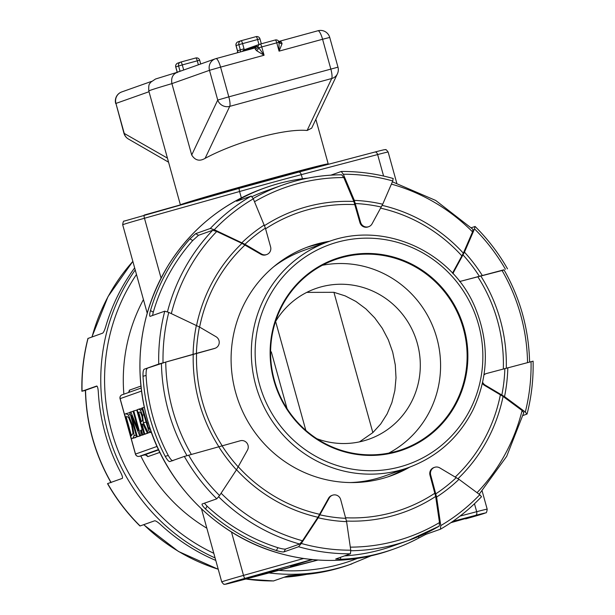 <?xml version="1.0" encoding="UTF-8"?>
<svg xmlns="http://www.w3.org/2000/svg" width="615" height="615" viewBox="0 0 615 615"><rect width="100%" height="100%" fill="white"/><g stroke="black" fill="none" stroke-linecap="round" stroke-linejoin="round"><path stroke-width="0.92" d="M254.871 47.985L215.965 58.617A9.586 2.199 -105.3 0 0 215.927 58.625A9.586 9.333 70.5 0 0 209.484 70.318L220.57 67.127A9.586 2.199 -105.3 0 0 215.965 58.617L254.902 47.978A3.198 3.113 70.5 0 0 255.079 47.924L255.263 49.123A3.198 2.814 164.8 0 0 257.969 46.755L258.761 47.778A3.198 1.76 -50.5 0 1 256.517 50.645L264.073 55.242L258.761 47.778L261.767 46.932A3.198 0.73 -105.3 0 0 260.23 44.096L275.228 39.998A3.198 0.73 74.7 0 1 275.228 39.998A3.198 3.198 0 0 1 278.872 41.543L279.133 41.828A3.198 2.514 125.1 0 0 281.363 41.997L278.357 41.459M282.077 43.665A3.198 2.26 -0.1 0 1 279.041 42.243L279.072 51.145L282.077 43.665L281.363 41.997M278.518 41.144L279.041 42.243L278.518 41.144L279.041 42.243L276.765 42.835L279.072 51.145L322.575 39.26L330.816 68.995A9.586 2.199 74.7 0 1 331.731 78.512A9.586 9.01 25.3 0 0 337.404 73.831L337.404 73.831A9.586 9.586 0 0 0 337.981 67.166L228.811 96.855L220.57 67.127L264.073 55.242L261.767 46.932L276.765 42.835A3.198 0.73 74.7 0 0 275.228 39.998L260.245 44.088M279.072 41.374L317.932 30.758A9.586 2.199 74.7 0 1 317.97 30.75L317.97 30.75A9.586 2.199 74.7 0 1 322.575 39.26L329.732 37.438L337.981 67.166M242.156 51.483L244.063 49.807L260.007 44.165A3.198 3.198 0 0 1 260.23 44.096A3.198 0.73 -105.3 0 0 260.214 44.096L260.23 44.096A3.198 3.113 70.5 0 0 257.969 46.755L256.847 46.286L242.518 51.36M255.263 49.123L256.517 50.645M244.209 49.754A6.388 6.219 70.5 0 0 244.024 48.816L242.571 43.58A3.198 0.73 -105.3 0 0 241.034 40.744A3.198 3.113 70.5 0 0 238.881 44.641L259.961 38.876A3.198 3.198 0 0 0 256.04 36.646A3.198 0.73 74.7 0 1 256.04 36.646A3.198 0.73 74.7 0 1 257.57 39.483L258.969 44.526M241.034 40.744L241.034 40.744A3.198 0.73 -105.3 0 0 241.026 40.744L256.04 36.646L241.049 40.736A3.198 3.198 0 0 0 240.811 40.813L238.043 41.797A3.198 3.198 0 0 0 236.029 45.664L236.106 45.625A3.198 3.113 -109.5 0 1 238.043 41.797M180.756 62.077L195.739 57.987A3.198 0.73 74.7 0 1 195.747 57.987A3.198 0.73 74.7 0 1 197.284 60.824L199.667 60.209A3.198 3.198 0 0 0 195.747 57.987L180.749 62.084A3.198 3.113 70.5 0 0 178.588 65.982L182.286 64.921A3.198 0.73 -105.3 0 0 180.749 62.084L180.749 62.084A3.198 0.73 -105.3 0 0 180.733 62.084A3.198 3.198 0 0 0 180.526 62.153L177.75 63.13A3.198 3.113 70.5 0 0 175.821 66.966L178.588 65.982L180.041 71.217L177.181 72.232A3.198 3.113 -109.5 0 1 177.197 72.301M177.151 72.647L176.674 70.041A6.388 1.468 -105.3 0 1 177.181 72.232L177.158 72.309M177.75 63.13A3.198 3.198 0 0 0 175.736 66.997L176.674 70.041M157.056 446.429L135.423 454.093A3.198 3.198 0 0 0 139.344 456.322A3.198 0.73 -105.3 0 0 139.344 456.322L139.344 456.322A3.198 0.73 -105.3 0 0 139.359 456.322A3.198 3.113 -109.5 0 1 135.508 454.062L120.133 398.643A3.198 3.113 -109.5 0 1 122.07 394.807L122.07 394.807A3.198 3.198 0 0 0 120.056 398.674L141.45 391.102M145.84 455.031L147.869 456.63L159.854 452.394M158.647 449.888L144.233 454.992M140.866 386.105L129.434 390.156L128.581 392.508M143.441 299.574A169.356 164.812 70.5 0 0 123.869 394.177M140.797 455.93A169.356 164.812 70.5 0 0 206.84 528.2M147.7 433.06L144.018 434.336L144.756 434.075L142.042 424.273L142.88 423.973L147.354 433.16L148.307 432.814L143.364 422.797L142.511 415.163L140.389 409.997L138.621 409.198L137.191 409.705L144.018 434.336M140.258 435.704L136.622 436.957L137.306 436.712L131.418 415.471L139.759 435.843L140.589 435.551L133.755 410.92L133.071 411.166L138.475 430.661L130.834 411.958L129.788 412.327L136.622 436.957M133.755 410.92L136.761 410.097L142.234 429.862M143.564 434.636L139.759 435.843M136.607 436.896L131.449 438.787L132.725 438.334L134.139 435.666L132.41 424.942L128.412 414.964L125.883 413.711L124.622 414.156L131.449 438.787M128.881 412.888L129.926 412.826M145.717 433.875L141.857 435.105L142.742 434.79L141.435 430.077L140.551 430.392L141.857 435.105M134.647 267.871A191.726 186.583 70.5 0 0 105.788 326.381C104.65 330.17 103.612 332.423 102.674 333.146L87.922 338.473C83.494 355.747 81.488 373.343 81.903 391.271L96.701 386.028M139.897 525.925L140.112 525.956A191.726 186.583 -109.5 0 1 107.671 483.567L122.277 478.401C122.892 477.732 122.3 475.649 120.509 472.143A191.726 186.583 70.5 0 1 98.315 392.093C98.046 388.188 97.493 386.166 96.663 386.036M140.112 525.956L154.711 520.782C155.849 520.805 157.886 522.143 160.822 524.81A191.726 186.583 70.5 0 0 215.78 560.426M273.552 580.929L288.366 575.763L296.161 575.11A191.726 186.583 70.5 0 0 349.12 564.854L371.076 555.822M350.827 550.74A188.528 183.47 70.5 0 0 408.337 540.508L439.218 526.14L439.479 522.558L435.666 496.443L429.993 475.249L430.685 475.003L436.596 497.058L440.763 525.602L440.44 529.207L425.841 534.374L425.565 533.382M418.469 536.572L418.861 537.987L425.841 534.374M418.861 537.987A191.726 186.583 -109.5 0 1 393.815 549.034A191.726 186.583 -109.5 0 1 340.856 559.289L340.326 557.375M340.856 559.289L335.69 559.073M335.836 558.958L350.435 553.792L350.758 550.187L346.591 521.643L340.679 499.588A6.388 6.219 -109.5 0 0 329.225 498.035L318.201 517.784L301.312 543.468L298.544 546.743L283.938 551.909L285.506 549.064L299.713 544.037L302.48 540.762L317.932 517.261L328.533 498.281A6.388 6.219 -109.5 0 1 331.854 495.452L332.546 495.206M204.395 503.201L207.071 506.168A188.528 183.47 70.5 0 0 277.934 547.704L276.373 550.525C280.156 551.655 282.677 552.116 283.938 551.909M276.373 550.525A191.726 186.583 -109.5 0 1 205.518 508.989L207.071 506.168M205.518 508.989C202.735 506.276 201.62 504.6 202.181 503.985L202.028 504.115M202.181 503.985L216.788 498.819L219.555 495.544L236.444 469.86L247.468 450.111A6.388 6.219 -109.5 0 0 240.311 440.755L184.346 456.43L169.74 461.596C168.664 461.534 167.149 459.782 165.212 456.322A191.726 186.583 -109.5 0 1 143.011 376.28L146.086 375.434A188.528 183.47 70.5 0 0 168.287 455.484C170.24 458.936 171.762 460.689 172.846 460.75M144.125 369.238L158.732 364.065L196.416 353.387A158.055 153.819 -109.5 0 1 199.421 326.988L216.026 336.72A6.388 6.219 -109.5 0 1 215.119 348.259L214.427 348.505A6.388 6.219 -109.5 0 1 214.005 348.636L165.735 362.089L144.125 369.238C143.264 369.969 142.895 372.313 143.011 376.28M199.421 326.988L168.764 312.405L164.751 311.182L150.145 316.348C149.383 316.225 149.499 314.296 150.49 310.56A191.726 186.583 -109.5 0 1 189.95 238.889L192.741 240.526A188.528 183.47 70.5 0 0 153.281 312.197L152.558 315.495M195.678 233.654L210.284 228.48L214.297 229.71L244.954 244.293A158.055 153.819 -109.5 0 1 265.388 228.111L270.592 246.876A6.388 6.219 -109.5 0 1 266.726 254.541L266.034 254.787A6.388 6.219 -109.5 0 1 260.86 254.272L241.979 243.379L216.718 231.501L212.698 230.279L198.499 235.299L195.678 233.654L189.95 238.889M265.388 228.111L253.311 198.829L251.228 196.07L236.629 201.236L240.834 198.614A191.726 186.583 -109.5 0 1 265.88 187.56A191.726 186.583 -109.5 0 1 308.161 178.073M330.862 175.16L341.348 171.47C358.945 171.347 376.257 173.699 393.285 178.519M471.351 227.711L475.103 226.489M503.831 269.839L460.274 281.37L504.108 269.985M523.711 412.588L522.089 410.513L503.07 396.429L484.559 385.405L485.25 385.159L504.531 396.629L525.31 412.027L526.924 414.103L523.081 415.463M312.605 559.604A67.104 1.107 164.5 0 0 290.649 566.553A67.104 1.107 164.5 0 0 315.164 560.649L255.025 576.478A28.759 0.477 164.5 0 0 278.018 569.621A28.759 0.477 164.5 0 0 266.526 572.411L312.22 559.565M262.305 574.026L237.99 580.721L262.305 574.026M452.486 521.582L455.6 520.759A28.759 0.477 164.5 0 0 452.348 521.674M451.571 522.212L472.643 516.523L450.841 522.704M273.898 380.416A101.298 98.577 70.5 0 0 439.994 425.972A101.298 98.577 70.5 0 0 393.116 256.932A101.298 98.577 70.5 0 0 273.898 380.416M408.291 467.646C437.065 457.022 458.567 437.911 472.797 410.32C488.395 377.433 489.44 343.839 475.925 309.522C454.147 253.003 385.428 220.178 328.325 241.726A119.825 116.612 70.5 0 0 255.802 385.421A119.825 116.612 70.5 0 0 408.291 467.646L384.383 476.11A119.825 116.612 -109.5 0 1 350.219 482.56M273.813 266.664A119.825 116.612 -109.5 0 1 304.417 250.19L328.325 241.726M167.434 158.124L123.946 133.263A9.586 9.586 0 0 0 128.389 139.005L128.389 139.005A9.586 9.087 -60 0 1 124.176 133.163L115.935 103.428L123.946 133.263M149.022 91.72L115.935 103.428A9.586 9.333 -109.5 0 1 121.739 91.935A9.586 9.586 0 0 0 115.697 103.535M191.703 155.011L217.733 100.053L228.811 96.855A9.586 2.199 -105.3 0 1 229.718 106.372L331.731 78.512L307.116 130.488C284.922 128.343 236.229 141.642 205.11 158.347C199.621 161.584 195.147 160.477 191.703 155.011L171.908 83.625L209.484 70.318L217.733 100.053A9.586 9.01 25.3 0 0 229.718 106.372L205.11 158.347M177.697 72.155C172.838 73.946 170.909 77.767 171.908 83.625A76.691 1.261 -15.5 0 0 148.815 90.982C148.261 82.587 150.191 83.901 150.706 82.241L155.541 79.012L177.512 72.209M337.404 73.831L311.674 128.158L307.116 130.488M148.815 90.982L180.403 204.887A76.691 1.261 -15.5 0 1 254.195 183.124A76.691 1.261 -15.5 0 1 328.21 163.905A76.691 1.261 -15.5 0 1 326.311 164.728A76.691 1.261 -15.5 0 1 324.997 165.181M142.742 429.724L141.435 430.077M145.747 433.967L142.742 434.79M126.905 416.47L128.581 417.485L131.633 425.173L133.04 433.314L131.402 435.689L126.144 416.732M136.115 435.12L134.139 435.666M129.05 412.834L125.883 413.711M133.117 411.335L130.834 411.958M140.305 435.889L137.306 436.712M143.587 434.728L140.589 435.551M139.582 411.981L140.558 412.55L141.819 415.694L142.572 419.676L141.927 421.313L141.281 421.544L138.713 412.281M147.754 433.252L144.756 434.075M142.911 424.035L142.042 424.273M150.083 432.414L147.354 433.16M141.758 408.337L138.621 409.198M145.763 422.144L143.364 422.797M149.991 432.36L148.307 432.814M150.052 429.701L148.469 428.048L142.588 407.791L141.85 408.053L148.722 430.738L150.829 432.499L151.305 432.13M144.241 407.345L142.588 407.791M150.767 432.514L151.382 432.345L150.767 432.514M270.608 352.049L271.307 351.857L287.059 408.652M306.762 292.386L333.93 292.31L345.184 295.892L355.924 301.458L365.856 308.853L374.72 317.87L382.276 328.279L388.319 339.795L392.693 352.111L395.284 364.903L396.014 377.818L394.861 390.517L391.87 402.664L387.112 413.918L380.708 423.996L372.844 432.614L359.491 441.87M275.443 321.76A79.889 77.744 -109.5 0 1 315.672 288.573A79.889 77.744 -109.5 0 1 415.609 337.943A79.889 77.744 -109.5 0 1 368.977 439.195A79.889 77.744 -109.5 0 1 316.833 438.703M189.681 202.281A67.104 1.107 -15.5 0 1 191.303 201.612A67.104 1.107 -15.5 0 1 261.483 181.271A67.104 1.107 -15.5 0 1 318.97 166.465L319.047 166.75M324.167 243.202A121.747 118.48 70.5 0 0 306.562 247.43M387.781 476.902A121.747 118.48 70.5 0 0 404.124 469.122M409.721 467.131A121.747 118.48 -109.5 0 1 390.563 475.956A121.747 118.48 -109.5 0 1 238.251 400.719A121.747 118.48 -109.5 0 1 309.322 246.415A121.747 118.48 -109.5 0 1 329.763 241.226M198.499 235.299L192.741 240.526M147.231 368.393C146.362 369.123 145.986 371.475 146.086 375.434M266.726 254.541A6.388 6.219 -109.5 0 1 261.56 254.026L260.86 254.272M244.954 244.293L261.56 254.026M215.119 348.259A6.388 6.219 -109.5 0 1 214.696 348.39L214.005 348.636M253.188 198.537A188.528 183.47 70.5 0 1 282.531 185.054C301.696 178.296 321.461 174.875 341.832 174.791L341.717 174.806A188.528 183.47 70.5 0 0 282.531 185.054L266.948 190.573A188.528 183.47 70.5 0 0 252.089 196.592M341.24 171.485L343.324 174.245L354.317 200.367L360.598 222.292L359.906 222.538A6.388 6.219 -109.5 0 0 368.039 226.92L368.731 226.674A6.388 6.219 -109.5 0 0 372.052 223.845L382.707 204.226L392.762 180.964L393.131 178.535M475.111 226.489C487.81 239.074 498.596 253.172 507.483 268.778L507.329 268.847M533.097 361.143C533.513 379.071 531.506 396.667 527.086 413.941L526.924 414.103M436.596 497.058A161.253 156.925 70.5 0 0 458.998 479.331L479.777 494.721L481.499 496.728C469.36 509.527 455.692 520.344 440.501 529.184L440.44 529.207M344.469 555.906A188.528 183.47 70.5 0 0 392.754 546.028L408.337 540.508A188.528 183.47 70.5 0 0 439.164 526.171M277.934 547.704C281.716 548.818 284.245 549.272 285.506 549.064M472.92 229.457L472.551 231.878L463.341 253.172L453.117 272.014A6.388 6.219 -109.5 0 0 452.602 273.229M458.998 479.331L439.717 467.854A6.388 6.219 -109.5 0 0 430.685 475.003M532.944 361.213L486.58 373.49A6.388 6.219 -109.5 0 0 483.982 374.966M474.888 226.466L474.519 228.888L464.463 252.15L453.809 271.769L453.117 272.014M341.717 174.806L343.8 177.566L353.863 201.474L359.906 222.538M196.416 353.387L214.696 348.39M485.25 385.159A6.388 6.219 -109.5 0 1 482.637 382.246M368.731 226.674A6.388 6.219 -109.5 0 1 360.598 222.292M460.966 281.124A6.388 6.219 -109.5 0 1 459.505 281.339M453.109 273.775A6.388 6.219 -109.5 0 1 453.809 271.769M460.274 281.37A6.388 6.219 -109.5 0 1 459.636 281.509M484.559 385.405A6.388 6.219 -109.5 0 1 482.398 383.329M484.036 374.596A6.388 6.219 -109.5 0 1 485.466 373.866L486.158 373.62M429.993 475.249A6.388 6.219 -109.5 0 1 433.859 467.585L434.551 467.339M107.671 483.567L107.525 483.636C116.404 499.242 127.19 513.341 139.889 525.933M111.023 482.652C94.725 453.978 86.185 423.189 85.408 390.279L97.039 386.151M85.408 390.402L82.056 391.202A191.726 186.583 -109.5 0 1 88.076 338.319M274.359 380.308A100.652 97.954 -109.5 0 1 335.283 259.599A100.652 97.954 -109.5 0 1 461.204 321.806A100.652 97.954 -109.5 0 1 402.448 449.38A100.652 97.954 -109.5 0 1 274.359 380.308M388.826 453.086A100.652 97.954 70.5 0 0 434.667 331.201A100.652 97.954 70.5 0 0 322.36 265.28M255.079 47.924L255.079 47.924A3.198 3.113 70.5 0 0 256.847 46.286M240.204 51.991A3.198 3.113 -109.5 0 0 240.327 49.877L237.559 50.861L236.106 45.625L238.881 44.641L240.327 49.877L244.024 48.816M237.436 52.752L237.559 50.861A3.198 3.113 -109.5 0 1 237.521 52.721M180.064 71.294A3.198 3.113 70.5 0 0 180.041 71.217L181.594 70.748M183.693 70.01L182.286 64.921L197.284 60.824L198.391 64.806M158.493 449.55L139.359 456.322L144.256 454.985A3.198 3.113 -109.5 0 1 147.869 456.63M129.434 390.156A3.198 3.113 -109.5 0 1 128.666 392.478M213.805 553.3A188.528 183.47 -109.5 0 1 111.599 431.246A188.528 183.47 -109.5 0 1 136.476 274.475M357.407 558.42A188.528 183.47 -109.5 0 1 278.687 570.389M135.223 269.947A191.726 186.583 70.5 0 0 107.909 432.307A191.726 186.583 70.5 0 0 215.089 557.928M268.955 572.949A191.726 186.583 70.5 0 0 351.895 563.878M273.76 580.929A191.726 186.583 -109.5 0 1 245.9 579.023M147.062 418.454A191.726 186.583 -109.5 0 1 263.105 188.544C223.168 203.088 191.672 228.48 168.641 264.704C140.028 312.474 132.809 363.734 146.985 418.484C164.336 483.259 217.356 536.787 281.009 553.754C318.239 563.771 354.917 562.525 391.048 550.018A191.726 186.583 -109.5 0 1 147.062 418.454M298.544 546.743A191.726 186.583 70.5 0 0 350.435 553.792M184.346 456.43A191.726 186.583 70.5 0 0 216.788 498.819M164.751 311.182A191.726 186.583 70.5 0 0 158.732 364.065M251.228 196.07A191.726 186.583 70.5 0 0 210.284 228.48M245.031 578.338A3.198 0.669 -105.7 0 1 243.517 575.394A28.759 0.477 164.5 0 0 221.738 581.913C223.314 584.019 224.198 584.796 224.406 584.235C226.481 584.004 222.061 585.203 234.968 581.898A3.198 1.999 -104.7 0 0 235.007 581.882A25.561 0.423 -15.5 0 1 226.305 583.858A25.561 0.423 -15.5 0 1 245.031 578.338L311.92 559.535M234.93 581.905A3.198 1.999 -104.7 0 0 234.968 581.898L311.298 561.803A3.198 1.999 -104.7 0 0 311.336 561.795L235.007 581.882M311.259 561.818A3.198 1.999 -104.7 0 0 311.298 561.803L317.97 560.042A73.493 1.207 -15.5 0 1 311.336 561.795M465.609 518.899A3.198 0.669 -105.7 0 1 465.601 518.899L485.619 512.856C486.319 513.233 486.842 512.011 487.18 509.174A28.759 0.477 164.5 0 0 476.679 511.703A3.198 1.999 75.3 0 1 475.618 515.355A25.561 0.423 -15.5 0 1 484.328 513.379A25.561 0.423 -15.5 0 1 465.601 518.899M452.809 521.359L475.618 515.355M474.473 503.762L476.679 511.703L460.035 516.085M303.579 558.505L243.517 575.394L231.478 531.99M161.053 278.049L144.471 218.256L239.581 191.511A3.198 0.669 -105.7 0 1 239.381 188.305L124.253 221.093C123.561 220.708 123.038 221.938 122.693 224.775A28.759 0.477 -15.5 0 1 144.471 218.256A3.198 0.669 -105.7 0 1 144.264 215.05A3.198 0.669 -105.7 0 1 144.279 215.042L239.366 188.313M239.381 188.305A3.198 0.669 -105.7 0 1 239.389 188.305A73.493 1.207 164.5 0 1 298.536 172.146A3.198 1.999 -104.7 0 1 298.575 172.138L239.381 188.305M241.349 197.876L239.581 191.511A76.691 1.261 -15.5 0 1 301.304 174.652A3.198 1.999 -104.7 0 0 298.575 172.138L374.904 152.043A3.198 1.999 -104.7 0 0 374.866 152.059L298.621 172.131M383.591 176.044L377.633 154.565A3.198 1.999 -104.7 0 0 374.904 152.043C387.781 148.707 383.729 149.937 385.474 149.714C385.674 149.145 386.566 149.922 388.142 152.036A28.759 0.477 -15.5 0 0 377.633 154.565L301.304 174.652L302.442 178.75M259.492 384.352A116.635 113.506 -109.5 0 1 396.767 242.164A116.635 113.506 -109.5 0 1 450.749 436.804A116.635 113.506 -109.5 0 1 259.492 384.352M135.723 437.511L132.725 438.334M130.372 414.425L128.412 414.964M133.224 424.719L132.41 424.942M142.25 409.49L140.389 409.997M143.733 414.833L142.511 415.163M149.776 427.694L148.469 428.048M148.23 422.789L146.854 423.166M305.824 430.354L275.62 321.461M372.844 432.614L333.93 292.31M506.291 368.108A160.4 156.095 70.5 0 0 480.669 275.812M477.709 276.604A157.202 152.989 -109.5 0 1 503.324 368.915M501.925 270.262A185.33 180.364 -109.5 0 1 527.539 362.55M153.281 312.197L150.49 310.56M168.287 455.484L165.212 456.322M238.22 466.908A158.055 153.819 -109.5 0 1 222.03 445.752M241.979 243.379A160.4 156.095 70.5 0 0 196.569 325.473M199.606 327.103A157.202 152.989 -109.5 0 1 245.024 244.985M171.331 313.612A185.33 180.364 -109.5 0 1 216.718 231.501M212.698 230.279A188.528 183.47 70.5 0 0 167.457 311.828M191.319 454.4A185.33 180.364 -109.5 0 1 165.735 362.089M161.43 363.365A188.528 183.47 70.5 0 0 186.991 455.63M193.233 354.325A160.4 156.095 70.5 0 0 218.817 446.644M222.153 445.714A157.202 152.989 -109.5 0 1 196.569 353.402M241.118 199.652L240.834 198.614M328.533 498.281L329.225 498.035M391.401 184.123A185.33 180.364 -109.5 0 1 472.551 231.878M463.341 253.172A160.4 156.095 70.5 0 0 382.169 205.379M380.677 208.178A157.202 152.989 -109.5 0 1 461.934 255.994M458.029 478.655A160.4 156.095 70.5 0 0 503.07 396.429M500.395 394.692A157.202 152.989 -109.5 0 1 455.292 476.979M522.089 410.513A185.33 180.364 -109.5 0 1 477.048 492.7M439.479 522.558A185.33 180.364 -109.5 0 1 350.312 547.142M346.491 521.059A160.4 156.095 70.5 0 0 435.666 496.443M434.951 493.145A157.202 152.989 -109.5 0 1 345.715 517.769M236.537 469.722A160.4 156.095 70.5 0 0 317.932 517.261M319.715 514.301A157.202 152.989 -109.5 0 1 238.305 466.762M302.48 540.762A185.33 180.364 -109.5 0 1 221.093 493.207M218.671 496.82A188.528 183.47 70.5 0 0 299.713 544.037M479.777 494.721A188.528 183.47 -109.5 0 1 440.763 525.602M531.045 361.635A188.528 183.47 -109.5 0 1 525.31 412.027M474.519 228.888A188.528 183.47 -109.5 0 1 505.43 269.27M343.324 174.245A188.528 183.47 -109.5 0 1 392.762 180.964M353.863 201.474A160.4 156.095 70.5 0 0 264.565 225.597M265.58 228.803A157.202 152.989 -109.5 0 1 354.947 204.641M254.533 201.72A185.33 180.364 -109.5 0 1 343.8 177.566M350.758 550.187A188.528 183.47 -109.5 0 1 301.312 543.468M214.297 229.71A188.528 183.47 -109.5 0 1 253.311 198.829M163.029 362.796A188.528 183.47 -109.5 0 1 168.764 312.405M219.555 495.544A188.528 183.47 -109.5 0 1 188.644 455.162M218.702 446.675A161.253 156.925 70.5 0 0 236.444 469.86M196.377 325.381A161.253 156.925 70.5 0 0 193.087 354.309M318.201 517.784A161.253 156.925 70.5 0 0 346.591 521.643M345.876 518.353A158.055 153.819 -109.5 0 1 319.977 514.832M264.312 224.952A161.253 156.925 70.5 0 0 241.91 242.687M456.322 477.586A158.055 153.819 -109.5 0 1 435.889 493.768M504.531 396.629A161.253 156.925 70.5 0 0 507.821 367.701M504.861 368.493A158.055 153.819 -109.5 0 1 501.855 394.892M382.707 204.226A161.253 156.925 70.5 0 0 354.317 200.367M355.393 203.527A158.055 153.819 -109.5 0 1 381.3 207.047M482.206 275.336A161.253 156.925 70.5 0 0 464.463 252.15M463.057 254.971A158.055 153.819 -109.5 0 1 479.246 276.127M92.05 336.905A188.528 183.47 -109.5 0 1 132.855 261.413M111.054 482.375A188.528 183.47 -109.5 0 1 85.554 390.218M306.793 574.349A188.528 183.47 -109.5 0 1 284.184 577.239M218.217 569.221A188.528 183.47 -109.5 0 1 143.795 524.649M329.732 37.438A9.586 9.586 0 0 0 317.97 30.75L279.026 41.39M261.321 43.796L259.961 38.876M237.482 50.891L236.029 45.664M200.713 63.983L199.667 60.209M176.59 70.079L175.736 66.997M139.344 456.322L144.241 454.985L146.047 455.038M120.056 398.674L135.423 454.093M141.081 388.08L122.07 394.807M265.88 187.56L263.105 188.544M393.815 549.034L391.048 550.018M221.738 581.913L201.489 508.897M147.2 313.127L122.693 224.775M396.76 183.124L388.142 152.036M128.389 139.005L168.564 162.191M215.965 58.617A9.586 9.586 0 0 0 215.288 58.825L177.105 72.339M151.498 81.403L121.739 91.935M328.21 163.905L315.849 119.341M278.018 569.621L277.903 569.206M290.649 566.553L290.411 565.692M487.18 509.174L482.152 491.047M392.393 181.817L435.674 200.436L473.143 229.48M503.977 269.77C520.275 298.436 528.815 329.225 529.592 362.135M523.872 412.434L506.691 456.345L479.185 494.276M91.919 336.959L108.002 296.645L132.848 261.367M306.839 574.341L284.138 577.254M218.24 569.29L178.435 551.447L143.649 524.703M245.808 579.046L273.652 580.952"/></g></svg>
